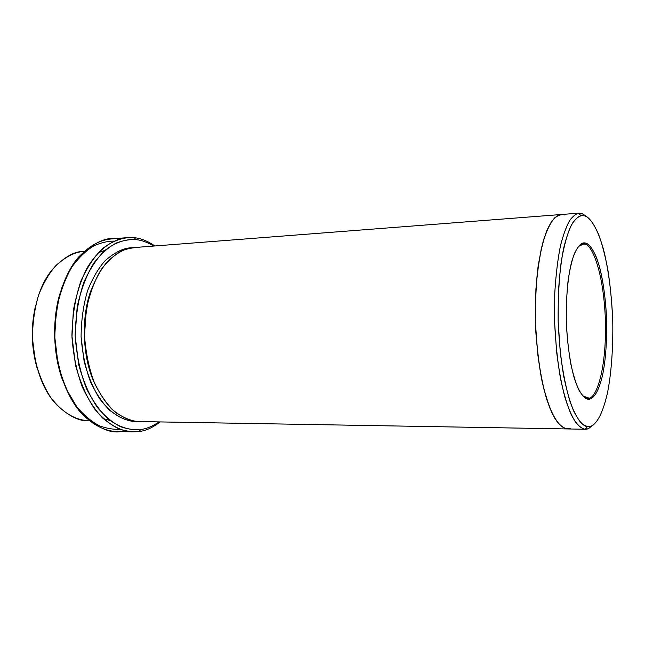 <?xml version="1.0" encoding="UTF-8"?>
<svg xmlns="http://www.w3.org/2000/svg" width="645" height="645" viewBox="0 0 645 645"><rect width="100%" height="100%" fill="white"/><g stroke="black" fill="none" stroke-linecap="round" stroke-linejoin="round"><path stroke-width="0.97" d="M584.555 244.133C590.715 243.278 603.567 268.425 605.453 321.081C606.526 373.737 595.077 398.941 588.861 398.07L589.917 399.094C593.739 398.062 598.552 392.039 602.551 375.245C605.526 360.974 606.897 342.906 606.663 321.049C605.663 299.191 603.285 281.139 599.511 266.885C594.577 250.107 589.425 244.084 585.555 243.044L584.555 244.133L581.451 244.334L584.555 244.133L582.999 243.995L578.283 246.567L583.604 243.995L584.555 244.133L585.555 243.044C588.554 243.568 591.973 247.857 595.803 255.896C600.874 268.086 605.663 292.467 606.663 321.049C606.897 342.906 605.526 360.974 602.551 375.245C598.552 392.039 593.739 398.062 589.917 399.094C586.958 400.118 583.362 397.239 579.129 390.467C576.259 384.501 573.518 375.858 570.93 364.546C568.6 351.565 567.052 337.053 566.294 321.008C565.923 296.877 568.132 275.641 571.607 262.007C576.437 245.664 581.693 242.238 585.555 243.044L584.588 242.899C581.556 242.456 578.178 245.963 574.477 253.412C572.059 259.766 569.954 268.602 568.164 279.93C566.737 292.741 566.125 306.859 566.334 322.282C567.35 345.422 570.583 365.812 574.63 379.244C580.129 395.458 585.458 399.537 589.28 399.215L589.917 399.094L588.861 398.07C595.077 398.941 606.526 373.737 605.453 321.081C603.567 268.425 590.715 243.278 584.555 244.133M60.251 292.725C51.882 318.961 53.011 355.347 62.896 380.913M126.888 431.247L122.703 431.15C112.206 434.109 99.241 429.006 83.818 415.84C69.491 401.835 55.913 371.915 54.833 337.222C53.729 302.529 65.459 271.569 79.037 256.613C94.089 242.222 107.038 236.384 117.906 239.085L117.406 239.779L117.906 239.085L120.18 238.9M140.739 429.489C132.225 430.521 121.615 428.546 109.626 420.129C101.45 413.106 93.799 402.738 86.672 389.024C80.407 373.197 76.57 355.387 75.151 335.594L77.166 306.899C81.141 289.089 86.769 274.383 94.041 262.765C101.628 253.259 109.158 246.624 116.632 242.859C123.735 240.303 130.185 239.239 135.974 239.658L134.265 237.731C125.517 236.957 114.786 239.311 102.95 248.277C94.944 255.694 87.639 266.514 81.036 280.736C75.417 297.095 72.385 315.413 71.926 335.674L75.449 364.933C80.431 383.001 86.946 397.844 95 409.454C103.256 418.903 111.311 425.402 119.164 428.973C126.573 431.32 133.233 432.166 139.126 431.521L140.739 429.489C146.342 428.893 152.438 426.369 159.041 421.903C152.438 426.369 146.342 428.893 140.739 429.489L139.126 431.521L133.007 431.884C124.146 431.957 114.06 427.377 102.765 418.145C95.283 410.438 88.421 399.94 82.189 386.661C76.747 371.73 73.345 355.242 71.974 337.182L73.328 310.705C76.433 293.935 81.101 279.543 87.341 267.546C100.596 246.1 115.632 238.747 127.178 237.642L134.265 237.731C140.473 238.158 147.358 240.899 154.937 245.963C147.358 240.899 140.473 238.158 134.265 237.731L135.974 239.658C127.42 238.924 116.93 241.254 105.393 250.05C97.58 257.331 90.453 267.933 84.019 281.857C78.545 297.869 75.594 315.784 75.151 335.594L78.585 364.215C83.439 381.888 89.792 396.409 97.645 407.793C105.699 417.049 113.568 423.434 121.228 426.95C128.468 429.264 134.974 430.11 140.739 429.489M582.169 213.503L587.748 217.43L582.169 213.503L584.797 215.865C588.853 216.938 593.416 223.025 598.504 234.127C601.858 243.1 604.946 254.775 607.767 269.167C610.259 285.082 611.92 302.384 612.75 321.057C613.25 349.114 611.129 374.737 607.437 393.119C602.212 415.823 595.819 424.491 590.675 426.337L587.434 426.635C583.403 426.369 578.759 421.048 573.494 410.672C569.987 402.093 566.713 390.556 563.674 376.075C560.965 359.87 559.142 342.06 558.191 322.629L558.288 294.185C559.352 276.197 561.166 260.749 563.722 247.857C566.52 236.828 569.462 228.572 572.55 223.073C575.574 218.881 578.42 216.406 581.097 215.632L584.797 215.865L582.169 213.503L578.355 213.237C575.59 214.003 572.647 216.518 569.519 220.783C566.326 226.395 563.287 234.836 560.392 246.124C557.74 259.322 555.861 275.149 554.748 293.588L554.635 322.75L556.595 351.743C558.852 369.916 561.698 385.387 565.141 398.159C568.688 409.027 572.204 417.089 575.687 422.362C579.025 426.329 582.072 428.611 584.83 429.199L588.184 428.861L590.675 426.337C595.819 424.491 602.212 415.823 607.437 393.119C611.129 374.737 613.25 349.114 612.75 321.057C611.67 292.999 608.114 267.401 603.389 249.043C596.899 226.371 590.03 217.712 584.797 215.865C580.806 214.761 575.961 216.986 570.72 226.387C567.197 234.232 564.053 245.826 561.287 261.177C559.013 278.914 557.965 298.853 558.143 321.008L560.32 353.057C562.956 372.875 566.229 389.169 570.14 401.932C574.098 412.308 577.904 419.476 581.548 423.418C584.975 426.022 588.014 426.99 590.675 426.337L588.184 428.861L585.652 429.256C581.572 428.99 576.59 425.063 571.083 414.34C567.35 405.753 563.843 393.958 560.569 378.954C557.635 362.038 555.659 343.317 554.635 322.798L554.781 292.798C555.974 273.899 557.965 257.815 560.747 244.552C563.77 233.321 566.923 225.049 570.204 219.735C573.405 215.777 576.388 213.576 579.17 213.124L582.169 213.503L578.944 213.753M35.636 305.311C30.605 327.023 31.25 348.526 37.571 369.827C31.25 348.526 30.605 327.023 35.636 305.311M84.084 251.445L83.544 251.486C75.263 251.889 66.121 256.5 56.115 265.321C49.592 272.593 43.844 282.268 38.853 294.346C34.725 307.81 32.589 322.46 32.444 338.286L35.322 361.184C39.192 375.471 44.328 387.572 50.729 397.473C64.065 415.017 78.093 420.379 88.623 420.685L89.163 420.693C79.754 421.677 68.87 416.315 56.494 404.625C42.82 390.257 34.798 367.997 32.427 337.851C32.895 307.568 39.563 284.767 52.439 269.441C64.057 257.049 74.594 251.05 84.076 251.453M94.218 382.429C82.246 357.088 80.948 315.502 91.421 289.339C80.948 315.502 82.246 357.088 94.218 382.429M132.152 247.761C124.122 247.696 115.108 252.01 105.111 260.701C98.564 267.998 92.735 277.931 87.647 290.5C83.415 304.625 81.23 320.081 81.093 336.883L84.084 361.136C88.083 376.196 93.348 388.83 99.854 399.021C113.359 416.92 127.194 421.693 137.369 421.483C129.484 422.024 120.341 418.371 109.956 410.51C103.039 403.81 96.637 394.442 90.768 382.421C85.616 368.779 82.399 353.605 81.093 336.883C81.23 320.081 83.415 304.625 87.647 290.5C92.735 277.931 98.564 267.998 105.111 260.701C115.108 252.01 124.122 247.696 132.152 247.761M586.386 398.054L588.861 398.07L586.386 398.054M127.178 237.642L110.73 239.013C99.048 240.125 83.834 247.438 70.418 268.699L61.799 287.815C57.308 303.102 54.986 319.726 54.849 337.69L58.018 363.675C62.267 379.913 67.902 393.66 74.925 404.931C89.542 424.926 104.942 431.102 116.503 431.505L133.007 431.884M579.17 213.124L561.295 214.511C556.982 215.043 551.959 219.373 546.823 230.612C543.437 239.561 540.502 251.695 538.027 267.006C536.051 284.163 535.205 302.948 535.471 323.363L537.567 352.92C540.01 371.367 543.098 386.944 546.815 399.65C550.637 410.349 554.402 418.162 558.102 423.096C561.634 426.716 564.843 428.667 567.729 428.949C563.456 428.683 558.256 424.781 552.515 414.146C548.629 405.624 544.977 393.926 541.574 379.05C538.543 362.272 536.503 343.712 535.471 323.363C535.205 302.948 536.051 284.163 538.027 266.998C540.502 251.695 543.429 239.561 546.823 230.612C551.959 219.364 556.982 215.043 561.295 214.503L561.497 214.495C558.457 214.898 555.168 217.236 551.636 221.485C548.008 227.258 544.565 236.32 541.292 248.664L537.39 272.125C535.6 290.976 535.1 311.164 535.882 332.691C537.495 353.71 540.075 372.23 543.63 388.258L549.435 407.1C553.491 416.307 557.369 422.652 561.061 426.119C564.536 428.401 567.64 429.215 570.374 428.562C566.133 429.707 560.763 427.466 554.547 417.92C550.274 409.946 546.194 398.15 542.308 382.533C538.817 364.481 536.519 344.196 535.423 321.67L535.914 289.097C537.607 268.973 540.204 252.445 543.687 239.513C547.363 228.999 551.056 221.759 554.756 217.784C558.296 215.164 561.521 214.188 564.431 214.874M567.939 428.949L139.038 421.556C131.161 421.669 122.179 417.613 112.093 409.39C105.409 402.496 99.282 393.103 93.694 381.187C88.833 367.787 85.777 352.976 84.551 336.746C84.664 320.436 86.704 305.359 90.679 291.508C95.484 279.083 101.039 269.15 107.328 261.701C116.995 252.663 125.823 247.962 133.813 247.591L561.295 214.503M153.76 246.051C147.278 242.189 141.352 240.061 135.974 239.658C141.352 240.061 147.278 242.189 153.76 246.051M582.766 243.117L583.04 243.995L582.766 243.117M588.184 428.861L593.964 424.442L588.184 428.861L585.225 428.812M119.785 429.215C113.963 429.626 107.449 428.594 100.241 426.127C92.638 422.507 84.89 416.162 76.981 407.108L66.217 388.975C60.066 373.802 56.212 356.741 54.664 337.795L56.309 310.108C59.945 292.741 65.266 278.189 72.264 266.441C79.641 256.686 87.067 249.704 94.533 245.503C101.676 242.512 108.215 241.045 114.141 241.101M105.111 250.292L98.234 252.727L105.111 250.292M103.208 418.573L110.214 420.588L103.208 418.573M160.218 421.927C152.591 427.675 145.56 430.876 139.126 431.521C145.56 430.876 152.591 427.675 160.218 421.927M582.766 395.933L587.627 398.207L588.861 398.07L582.766 395.933M143.859 421.29C135.99 422.66 126.573 419.718 115.608 412.453C108.215 405.987 101.305 396.49 94.888 383.977C89.244 369.561 85.785 353.363 84.511 335.392L86.309 309.318C89.881 293.12 94.936 279.704 101.499 269.086C108.336 260.362 115.149 254.251 121.921 250.752C128.371 248.357 134.225 247.317 139.489 247.648M587.434 426.635L584.83 429.199M581.097 215.632L578.355 213.237M585.652 429.256L567.729 428.949M582.999 243.995L580.726 244.141M587.627 398.207L585.354 398.199M588.232 398.175L589.28 399.215M583.604 243.995L584.588 242.899"/></g></svg>
